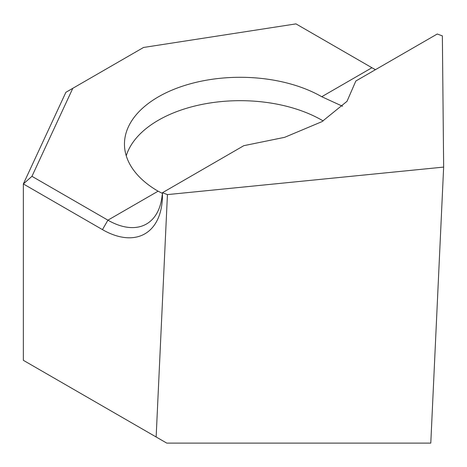<?xml version="1.0" encoding="UTF-8"?>
<svg xmlns="http://www.w3.org/2000/svg" width="467" height="467" viewBox="0 0 467 467"><rect width="100%" height="100%" fill="white"/><g stroke="black" fill="none" stroke-linecap="round" stroke-linejoin="round"><path stroke-width="0.7" d="M323.187 120.935A115.717 66.81 0 0 0 322.002 120.247A115.717 66.81 0 0 0 205.457 103.756A115.717 66.81 0 0 0 126.248 155.797M342.568 106.266L321.745 96.716A115.717 66.81 0 0 0 195.726 82.42A115.717 66.81 0 0 0 124.461 144.105A115.717 66.81 0 0 0 158.097 191.196L162.446 193.402M375.491 69.659A77.143 44.54 60 0 1 371.93 67.738L295.973 23.887L143.544 47.465L72.799 88.31L31.954 176.316L107.912 220.167A77.143 44.54 -120 0 0 146.486 223.991A77.143 44.54 -120 0 0 162.102 195.691L162.452 193.706M437.24 34.015L355.842 81.007L347.004 101.327L322.002 121.63L284.666 137.321L243.827 145.675L162.428 192.731A84.86 48.994 60 0 1 162.463 194.972A84.86 48.994 60 0 1 102.454 229.618L23.35 183.945L23.35 360.314L166.766 443.113L430.784 443.113L443.65 167.093L442.366 35.871L437.24 34.015M162.428 192.731L167.437 194.605L156.141 436.984M31.954 176.316L23.35 183.945L65.882 92.303L72.799 88.31M167.437 194.605L443.65 167.093M102.454 229.618L107.912 220.167L158.097 191.196M321.745 96.716L371.93 67.738"/></g></svg>
